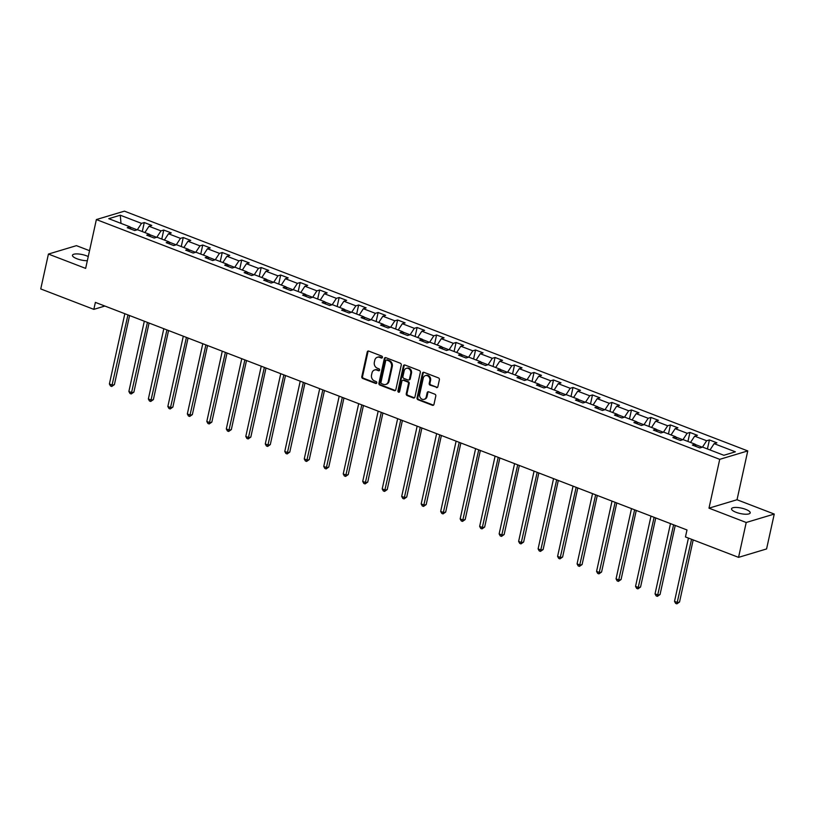 <?xml version="1.0" encoding="UTF-8"?>
<svg xmlns="http://www.w3.org/2000/svg" width="815" height="815" viewBox="0 0 815 815"><rect width="100%" height="100%" fill="white"/><g stroke="black" fill="none" stroke-linecap="round" stroke-linejoin="round"><path stroke-width="1.22" d="M382.429 357.398A1.029 0.866 -106.7 0 0 381.787 356.104L368.757 351.092A1.467 1.243 -106.7 0 0 367.229 351.988L361.809 376.632A1.467 1.243 -106.7 0 0 362.736 378.476L375.766 383.488A1.029 0.866 -106.7 0 0 376.184 381.573L374.503 380.921A4.686 3.973 -106.7 0 1 371.538 375.032L371.986 372.975A4.686 3.973 -106.7 0 1 374.564 370A4.686 3.973 -106.7 0 1 376.876 370.112L378.557 370.754A1.029 0.866 -106.7 0 0 378.985 368.838L377.294 368.186A4.686 3.973 -106.7 0 1 374.34 362.298L374.788 360.24A4.686 3.973 -106.7 0 1 377.365 357.265A4.686 3.973 -106.7 0 1 379.678 357.378L381.359 358.019A1.029 0.866 -106.7 0 0 382.429 357.398M745.725 509.375A9.556 2.781 12.4 0 0 731.544 508.774A9.556 2.781 12.4 0 0 736.027 512.289A9.556 2.781 12.4 0 0 750.207 512.88A9.556 2.781 12.4 0 0 745.725 509.375M88.244 256.542A9.556 2.781 12.4 0 0 86.645 255.849A9.556 2.781 12.4 0 0 72.464 255.258A9.556 2.781 12.4 0 0 76.946 258.762A9.556 2.781 12.4 0 0 87.337 260.708M436.341 387.563A1.467 1.243 -106.7 0 0 437.869 386.667L439.387 379.749A1.467 1.243 -106.7 0 0 438.46 377.905L423.994 372.343A1.467 1.243 -106.7 0 0 422.465 373.239L417.046 397.883A1.467 1.243 -106.7 0 0 417.973 399.727L432.439 405.289A1.467 1.243 -106.7 0 0 433.967 404.393L435.801 396.039A1.467 1.243 -106.7 0 0 434.884 394.205L428.69 391.821A1.467 1.243 -106.7 0 0 427.162 392.718L426.255 396.854A3.922 3.321 -106.7 0 1 424.095 399.35A3.922 3.321 -106.7 0 1 420.703 398.219A3.922 3.321 -106.7 0 1 419.694 394.338L423.26 378.109A3.922 3.321 -106.7 0 1 425.41 375.613A3.922 3.321 -106.7 0 1 428.802 376.744A3.922 3.321 -106.7 0 1 429.821 380.636L429.22 383.335A1.467 1.243 -106.7 0 0 430.147 385.179L437.095 387.329A1.467 1.243 -106.7 0 0 437.421 387.41M708.989 508.163L746.214 522.486L738.553 557.358L766.579 548.943L774.25 514.061L737.025 499.748L747.763 450.919L719.727 459.344L708.989 508.163L737.025 499.748M89.538 250.684L76.447 245.651L48.421 254.066L85.646 268.39L96.374 219.561L719.727 459.344M48.421 254.066L40.75 288.938L93.837 309.364L104.88 306.043M738.553 557.358L685.456 536.942L686.994 529.964L95.375 302.385L93.837 309.364M401.255 365.079A1.467 1.243 -106.7 0 0 400.328 363.235L385.862 357.673A1.467 1.243 -106.7 0 0 384.334 358.569L378.914 383.213A1.467 1.243 -106.7 0 0 379.841 385.057L394.307 390.619A1.467 1.243 -106.7 0 0 395.835 389.723L401.255 365.079M404.923 365.008L419.399 370.57A1.467 1.243 -106.7 0 1 420.326 372.414L414.906 397.058A1.467 1.243 -106.7 0 1 413.378 397.954L407.184 395.581A1.467 1.243 -106.7 0 1 406.257 393.737L408.458 383.743A1.467 1.243 -106.7 0 0 407.531 381.899L403.425 380.32A1.467 1.243 -106.7 0 0 401.897 381.216L399.605 391.618A1.029 0.866 -106.7 0 1 397.893 390.966L403.405 365.904A1.467 1.243 -106.7 0 1 404.923 365.008M747.763 450.919L124.41 211.146L96.374 219.561M709.417 439.937L706.646 440.762L694.655 436.157L697.416 435.322L689.928 432.439L687.157 433.274L675.166 428.659L677.927 427.824L670.439 424.941L667.668 425.776L655.678 421.161L658.449 420.326L650.951 417.443L648.18 418.278L636.189 413.663L638.96 412.838L631.462 409.955L628.701 410.78L616.7 406.165L619.471 405.34L611.973 402.457L609.212 403.282L597.222 398.667L599.983 397.842L592.485 394.959L589.724 395.784L577.733 391.18L580.494 390.344L572.996 387.461L570.235 388.297L558.244 383.682L561.005 382.846L553.507 379.963L550.746 380.799L538.756 376.184L541.517 375.358L534.029 372.465L531.258 373.301L519.267 368.686L522.028 367.86L514.54 364.977L511.769 365.803L499.778 361.188L502.549 360.362L495.051 357.479L492.28 358.305L480.29 353.7L483.061 352.864L475.563 349.981L472.802 350.817L460.801 346.202L463.572 345.366L456.074 342.483L453.313 343.319L441.322 338.704L444.083 337.868L436.585 334.985L433.825 335.821L421.834 331.206L424.595 330.381L417.097 327.498L414.336 328.323L402.345 323.708L405.106 322.883L397.608 320L394.847 320.825L382.856 316.22L385.617 315.385L378.129 312.502L375.358 313.337L363.368 308.722L366.129 307.887L358.641 305.004L355.87 305.839L343.879 301.224L346.65 300.389L339.152 297.506L336.381 298.341L324.39 293.726L327.161 292.901L319.663 290.018L316.903 290.843L304.902 286.228L307.673 285.403L300.175 282.52L297.414 283.345L285.413 278.73L288.184 277.905L280.686 275.022L277.925 275.847L265.935 271.242L268.695 270.407L261.197 267.524L258.437 268.359L246.446 263.744L249.207 262.909L241.709 260.026L238.948 260.861L226.957 256.246L229.718 255.411L222.23 252.528L219.459 253.363L207.468 248.748L210.229 247.923L202.741 245.04L199.97 245.865L187.98 241.25L190.751 240.425L183.253 237.542L180.482 238.367L168.491 233.762L171.262 232.927L163.764 230.044L161.003 230.879L149.002 226.264L151.773 225.429L144.275 222.546L141.515 223.381L120.274 215.211L108.762 218.675L129.993 226.835L127.232 227.67L134.72 230.553L137.491 229.718L149.481 234.333L146.72 235.168L154.208 238.051L156.979 237.216L168.97 241.831L166.209 242.666L173.697 245.549L176.468 244.714L188.459 249.329L185.688 250.154L193.186 253.037L195.957 252.212L207.947 256.827L205.176 257.652L212.674 260.535L215.435 259.71L227.436 264.315L224.665 265.15L232.163 268.033L234.924 267.198L246.914 271.813L244.154 272.648L251.652 275.531L254.412 274.696L266.403 279.311L263.642 280.146L271.14 283.029L273.901 282.194L285.892 286.809L283.131 287.634L290.629 290.517L293.39 289.692L305.38 294.307L302.62 295.132L310.108 298.015L312.879 297.19L324.869 301.795L322.108 302.63L329.596 305.513L332.367 304.678L344.358 309.293L341.587 310.128L349.085 313.011L351.856 312.176L363.847 316.791L361.076 317.626L368.574 320.509L371.334 319.674L383.335 324.288L380.564 325.114L388.062 327.997L390.823 327.172L402.814 331.787L400.053 332.612L407.551 335.495L410.312 334.67L422.302 339.285L419.542 340.11L427.04 342.993L429.8 342.168L441.791 346.772L439.03 347.608L446.528 350.491L449.289 349.655L461.28 354.27L458.519 355.106L466.007 357.989L468.778 357.153L480.769 361.768L478.008 362.604L485.496 365.487L488.267 364.651L500.257 369.266L497.486 370.091L504.984 372.975L507.755 372.149L519.746 376.764L516.975 377.589L524.473 380.473L527.234 379.647L539.235 384.252L536.464 385.088L543.962 387.971L546.722 387.135L558.723 391.75L555.952 392.586L563.45 395.469L566.211 394.633L578.202 399.248L575.441 400.084L582.939 402.967L585.7 402.131L597.69 406.746L594.93 407.571L602.428 410.454L605.188 409.629L617.179 414.244L614.418 415.069L621.906 417.952L624.677 417.127L636.668 421.742L633.907 422.567L641.395 425.45L644.166 424.625L656.157 429.23L653.386 430.065L660.884 432.948L663.655 432.113L675.645 436.728L672.874 437.563L680.372 440.446L683.133 439.611L695.134 444.226L692.363 445.051L699.861 447.934L702.622 447.109L723.863 455.279L735.375 451.816L714.144 443.645L716.905 442.82L709.417 439.937L707.43 448.953M702.275 447.211L695.236 444.501M702.448 447.16L706.646 440.762M690.519 442.453L694.655 436.157M695.134 444.226L695.99 446.447M682.787 439.713L675.747 437.013M682.96 439.662L687.157 433.274M671.03 434.955L675.166 428.659M675.645 436.728L676.501 438.959M663.298 432.225L656.269 429.515M663.481 432.164L667.668 425.776M651.552 427.457L655.678 421.161M656.157 429.23L657.012 431.461M643.819 424.727L636.78 422.017M643.993 424.676L648.18 418.278M632.063 419.959L636.189 413.663M636.668 421.742L637.524 423.963M624.331 417.229L617.291 414.519M624.504 417.178L628.701 410.78M612.574 412.471L616.7 406.165M617.179 414.244L618.045 416.465M604.842 409.731L597.803 407.021M605.015 409.68L609.212 403.282M593.086 404.974L597.222 398.667M597.69 406.746L598.556 408.967M585.353 402.233L578.314 399.533M585.527 402.182L589.724 395.784M573.597 397.476L577.733 391.18M578.202 399.248L579.068 401.469M565.865 394.745L558.825 392.035M566.038 394.684L570.235 388.297M554.108 389.978L558.244 383.682M558.723 391.75L559.579 393.981M546.376 387.247L539.336 384.537M546.549 387.196L550.746 380.799M534.62 382.48L538.756 376.184M539.235 384.252L540.09 386.483M526.887 379.749L519.848 377.039M527.061 379.698L531.258 373.301M515.131 374.992L519.267 368.686M519.746 376.764L520.602 378.985M507.399 372.251L500.369 369.541M507.582 372.2L511.769 365.803M495.652 367.494L499.778 361.188M500.257 369.266L501.113 371.487M487.92 364.753L480.881 362.043M488.093 364.702L492.28 358.305M476.164 359.996L480.29 353.7M480.769 361.768L481.624 363.989M468.431 357.255L461.392 354.556M468.605 357.204L472.802 350.817M456.675 352.498L460.801 346.202M461.28 354.27L462.146 356.501M448.943 349.767L441.903 347.058M449.116 349.716L453.313 343.319M437.186 345L441.322 338.704M441.791 346.772L442.657 349.003M429.454 342.269L422.415 339.56M429.627 342.219L433.825 335.821M417.698 337.512L421.834 331.206M422.302 339.285L423.168 341.505M409.965 334.771L402.926 332.062M410.139 334.721L414.336 328.323M398.209 330.014L402.345 323.708M402.814 331.787L403.68 334.007M390.477 327.273L383.437 324.564M390.65 327.223L394.847 320.825M378.72 322.516L382.856 316.22M383.335 324.288L384.191 326.509M370.988 319.775L363.948 317.076M371.161 319.724L375.358 313.337M359.232 315.018L363.368 308.722M363.847 316.791L364.702 319.022M351.499 312.288L344.46 309.578M351.683 312.227L355.87 305.839M339.743 307.52L343.879 301.224M344.358 309.293L345.214 311.524M332.021 304.79L324.981 302.08M332.194 304.739L336.381 298.341M320.264 300.022L324.39 293.726M324.869 301.795L325.725 304.026M312.532 297.292L305.493 294.582M312.705 297.241L316.903 290.843M300.776 292.534L304.902 286.228M305.38 294.307L306.236 296.528M293.043 289.794L286.004 287.084M293.217 289.743L297.414 283.345M281.287 285.036L285.413 278.73M285.892 286.809L286.758 289.03M273.555 282.296L266.515 279.596M273.728 282.245L277.925 275.847M261.798 277.538L265.935 271.242M266.403 279.311L267.269 281.532M254.066 274.808L247.026 272.098M254.239 274.747L258.437 268.359M242.31 270.04L246.446 263.744M246.914 271.813L247.78 274.044M234.577 267.31L227.538 264.6M234.751 267.259L238.948 260.861M222.821 262.542L226.957 256.246M227.436 264.315L228.292 266.546M215.089 259.812L208.049 257.102M215.262 259.761L219.459 253.363M203.332 255.054L207.468 248.748M207.947 256.827L208.803 259.048M195.6 252.314L188.56 249.604M195.773 252.263L199.97 245.865M183.844 247.556L187.98 241.25M188.459 249.329L189.314 251.55M176.121 244.816L169.082 242.106M176.295 244.765L180.482 238.367M164.365 240.058L168.491 233.762M168.97 241.831L169.826 244.052M156.633 237.318L149.593 234.618M156.806 237.267L161.003 230.879M144.876 232.56L149.002 226.264M149.481 234.333L150.337 236.564M137.144 229.83L130.105 227.12M137.317 229.769L141.515 223.381M120.997 223.371L120.274 215.211M129.993 226.835L130.858 229.066M746.214 522.486L774.25 514.061M710.008 449.951L714.144 443.645M142.289 231.572L144.275 222.546M161.778 239.07L163.764 230.044M181.266 246.558L183.253 237.542M200.755 254.056L202.741 245.04M220.244 261.554L222.23 252.528M239.732 269.052L241.709 260.026M259.221 276.55L261.197 267.524M278.71 284.038L280.686 275.022M298.188 291.536L300.175 282.52M317.677 299.034L319.663 290.018M337.166 306.532L339.152 297.506M356.654 314.03L358.641 305.004M376.143 321.518L378.129 312.502M395.632 329.015L397.608 320M415.12 336.514L417.097 327.498M434.609 344.012L436.585 334.985M454.087 351.51L456.074 342.483M473.576 359.007L475.563 349.981M493.065 366.495L495.051 357.479M512.553 373.993L514.54 364.977M532.042 381.491L534.029 372.465M551.531 388.989L553.507 379.963M571.02 396.487L572.996 387.461M590.508 403.975L592.485 394.959M609.987 411.473L611.973 402.457M629.475 418.971L631.462 409.955M648.964 426.469L650.951 417.443M668.453 433.967L670.439 424.941M687.942 441.455L689.928 432.439M382.215 357.826A1.029 0.866 -106.7 0 1 382.123 357.795L380.432 357.143A4.686 3.973 -106.7 0 0 378.119 357.031L377.365 357.265M374.564 370L375.318 369.765A4.686 3.973 -106.7 0 1 377.63 369.878L379.321 370.53A1.029 0.866 -106.7 0 0 379.413 370.56M368.431 351.021A1.467 1.243 -106.7 0 0 367.983 351.764L362.563 376.408A1.467 1.243 -106.7 0 0 363.49 378.252L376.52 383.264A1.029 0.866 -106.7 0 0 376.612 383.295M385.536 357.602A1.467 1.243 -106.7 0 0 385.088 358.345L379.668 382.989A1.467 1.243 -106.7 0 0 380.595 384.833L395.061 390.395A1.467 1.243 -106.7 0 0 395.387 390.466M386.789 360.108A1.029 0.866 -106.7 0 0 385.719 360.739L380.962 382.367A1.029 0.866 -106.7 0 0 381.614 383.661L383.386 384.344A4.686 3.973 -106.7 0 0 385.699 384.456A4.686 3.973 -106.7 0 0 388.276 381.471L391.526 366.679A4.686 3.973 -106.7 0 0 388.561 360.79L386.789 360.108L387.543 359.884A1.029 0.866 -106.7 0 0 387.044 359.853L386.279 360.087M385.699 384.456L386.453 384.222A4.686 3.973 -106.7 0 0 389.03 381.247L388.276 381.471M387.543 359.884L389.326 360.566A4.686 3.973 -106.7 0 1 392.28 366.455L389.03 381.247M402.702 380.289L403.456 380.055A1.467 1.243 -106.7 0 1 404.179 380.096L408.284 381.675A1.467 1.243 -106.7 0 1 409.212 383.508L407.011 393.502A1.467 1.243 -106.7 0 0 407.938 395.346L414.132 397.73A1.467 1.243 -106.7 0 0 414.458 397.802M404.607 364.937A1.467 1.243 -106.7 0 0 404.159 365.68L398.647 390.731A1.029 0.866 -106.7 0 0 399.391 392.056M410.74 373.372A3.922 3.321 -106.7 0 0 409.721 369.48A3.922 3.321 -106.7 0 0 406.328 368.349A3.922 3.321 -106.7 0 0 404.179 370.845L402.916 376.561A1.467 1.243 -106.7 0 0 403.843 378.405L407.948 379.984A1.467 1.243 -106.7 0 0 409.476 379.087L410.74 373.372L411.494 373.138A3.922 3.321 -106.7 0 0 410.475 369.256A3.922 3.321 -106.7 0 0 407.082 368.125L406.328 368.349M408.672 380.014L409.436 379.79A1.467 1.243 -106.7 0 0 410.24 378.853L409.476 379.087M411.494 373.138L410.24 378.853M425.41 375.613L426.163 375.389A3.922 3.321 -106.7 0 1 429.566 376.52A3.922 3.321 -106.7 0 1 430.575 380.401L429.984 383.111A1.467 1.243 -106.7 0 0 430.911 384.955L437.095 387.329M424.095 399.35L424.86 399.126A3.922 3.321 -106.7 0 0 427.009 396.63L426.255 396.854M428.364 391.74A1.467 1.243 -106.7 0 0 427.916 392.494L427.009 396.63M423.668 372.272A1.467 1.243 -106.7 0 0 423.23 373.015L417.81 397.659A1.467 1.243 -106.7 0 0 418.727 399.503L433.203 405.065A1.467 1.243 -106.7 0 0 433.519 405.137M124.838 313.724L109.383 383.987L112.511 385.189L114.406 384.619L129.585 315.548M114.406 384.619L111.737 386.473L127.955 314.926M111.737 386.473L110.494 385.984L109.383 383.987M144.316 321.212L128.872 391.485L131.989 392.687L133.884 392.117L149.074 323.046M133.884 392.117L131.225 393.961L147.444 322.414M131.225 393.961L129.982 393.482L128.872 391.485M163.805 328.71L148.361 398.973L151.478 400.175L153.373 399.615L168.562 330.544M153.373 399.615L150.714 401.459L166.932 329.912M150.714 401.459L149.461 400.98L148.361 398.973M183.293 336.208L167.849 406.471L170.967 407.673L172.862 407.103L188.051 338.042M172.862 407.103L170.203 408.957L186.421 337.41M170.203 408.957L168.95 408.478L167.849 406.471M202.782 343.706L187.338 413.969L190.455 415.171L192.35 414.601L207.54 345.529M192.35 414.601L189.691 416.455L205.91 344.908M189.691 416.455L188.438 415.976L187.338 413.969M222.271 351.204L206.816 421.467L209.944 422.669L211.839 422.099L227.028 353.027M211.839 422.099L209.18 423.953L225.388 352.406M209.18 423.953L207.927 423.474L206.816 421.467M241.76 358.702L226.305 428.965L229.433 430.167L231.328 429.597L246.507 360.525M231.328 429.597L228.669 431.451L244.877 359.894M228.669 431.451L227.416 430.962L226.305 428.965M261.248 366.19L245.794 436.463L248.921 437.655L250.816 437.095L265.996 368.023M250.816 437.095L248.147 438.939L264.366 367.392M248.147 438.939L246.904 438.46L245.794 436.463M280.737 373.688L265.282 443.951L268.41 445.153L270.305 444.582L285.484 375.521M270.305 444.582L267.636 446.437L283.854 374.89M267.636 446.437L266.393 445.958L265.282 443.951M300.215 381.186L284.771 451.449L287.899 452.651L289.783 452.081L304.973 383.009M289.783 452.081L287.125 453.935L303.343 382.388M287.125 453.935L285.882 453.456L284.771 451.449M319.704 388.684L304.26 458.947L307.377 460.149L309.272 459.579L324.462 390.507M309.272 459.579L306.613 461.433L322.832 389.886M306.613 461.433L305.36 460.954L304.26 458.947M339.193 396.182L323.749 466.445L326.866 467.647L328.761 467.077L343.95 398.005M328.761 467.077L326.102 468.931L342.32 397.384M326.102 468.931L324.849 468.442L323.749 466.445M358.681 403.67L343.237 473.943L346.355 475.145L348.25 474.575L363.439 405.503M348.25 474.575L345.591 476.418L361.809 404.872M345.591 476.418L344.338 475.94L343.237 473.943M378.17 411.168L362.716 481.431L365.843 482.633L367.738 482.072L382.928 413.001M367.738 482.072L365.079 483.916L381.288 412.37M365.079 483.916L363.826 483.438L362.716 481.431M397.659 418.666L382.204 488.929L385.332 490.131L387.227 489.56L402.406 420.499M387.227 489.56L384.568 491.414L400.776 419.868M384.568 491.414L383.315 490.936L382.204 488.929M417.148 426.163L401.693 496.427L404.821 497.629L406.716 497.058L421.895 427.987M406.716 497.058L404.046 498.912L420.265 427.366M404.046 498.912L402.804 498.434L401.693 496.427M436.636 433.662L421.182 503.925L424.309 505.127L426.204 504.556L441.384 435.485M426.204 504.556L423.535 506.41L439.754 434.864M423.535 506.41L422.292 505.932L421.182 503.925M456.115 441.149L440.671 511.423L443.798 512.625L445.683 512.054L460.872 442.983M445.683 512.054L443.024 513.898L459.242 442.351M443.024 513.898L441.781 513.419L440.671 511.423M475.603 448.647L460.159 518.921L463.277 520.113L465.171 519.552L480.361 450.481M465.171 519.552L462.513 521.396L478.731 449.849M462.513 521.396L461.259 520.917L460.159 518.921M495.092 456.145L479.648 526.409L482.765 527.611L484.66 527.04L499.85 457.979M484.66 527.04L482.001 528.894L498.22 457.347M482.001 528.894L480.748 528.415L479.648 526.409M514.581 463.643L499.137 533.907L502.254 535.109L504.149 534.538L519.338 465.467M504.149 534.538L501.49 536.392L517.708 464.845M501.49 536.392L500.237 535.913L499.137 533.907M534.07 471.141L518.615 541.405L521.743 542.607L523.638 542.036L538.827 472.965M523.638 542.036L520.979 543.89L537.187 472.343M520.979 543.89L519.726 543.411L518.615 541.405M553.558 478.639L538.104 548.903L541.231 550.105L543.126 549.534L558.306 480.463M543.126 549.534L540.467 551.388L556.676 479.831M540.467 551.388L539.214 550.899L538.104 548.903M573.047 486.127L557.592 556.4L560.72 557.592L562.615 557.032L577.794 487.961M562.615 557.032L559.946 558.876L576.164 487.329M559.946 558.876L558.703 558.397L557.592 556.4M592.536 493.625L577.081 563.888L580.209 565.09L582.104 564.52L597.283 495.459M582.104 564.52L579.434 566.374L595.653 494.827M579.434 566.374L578.192 565.895L577.081 563.888M612.014 501.123L596.57 571.386L599.697 572.588L601.582 572.018L616.772 502.957M601.582 572.018L598.923 573.872L615.142 502.325M598.923 573.872L597.68 573.393L596.57 571.386M631.503 508.621L616.059 578.884L619.176 580.086L621.071 579.516L636.26 510.445M621.071 579.516L618.412 581.37L634.63 509.823M618.412 581.37L617.159 580.891L616.059 578.884M650.991 516.119L635.547 586.382L638.665 587.584L640.559 587.014L655.749 517.943M640.559 587.014L637.9 588.868L654.119 517.321M637.9 588.868L636.647 588.379L635.547 586.382M670.48 523.607L655.036 593.88L658.153 595.082L660.048 594.512L675.238 525.441M660.048 594.512L657.389 596.356L673.608 524.809M657.389 596.356L656.136 595.877L655.036 593.88M688.431 538.083L674.514 601.368L677.642 602.57L679.537 602.01L693.188 539.907M679.537 602.01L676.878 603.854L691.558 539.286M676.878 603.854L675.625 603.375L674.514 601.368M380.432 357.143L379.678 357.378M379.321 370.53L378.557 370.754M377.63 369.878L376.876 370.112M376.52 383.264L375.766 383.488M363.49 378.252L362.736 378.476M362.563 376.408L361.809 376.632M367.983 351.764L367.229 351.988M382.123 357.795L381.359 358.019M395.061 390.395L394.307 390.619M380.595 384.833L379.841 385.057M379.668 382.989L378.914 383.213M385.088 358.345L384.334 358.569M392.28 366.455L391.526 366.679M389.326 360.566L388.561 360.79M414.132 397.73L413.378 397.954M407.938 395.346L407.184 395.581M407.011 393.502L406.257 393.737M409.212 383.508L408.458 383.743M408.284 381.675L407.531 381.899M404.179 380.096L403.425 380.32M398.647 390.731L397.893 390.966M404.159 365.68L403.405 365.904M430.911 384.955L430.147 385.179M429.984 383.111L429.22 383.335M430.575 380.401L429.821 380.636M427.916 392.494L427.162 392.718M433.203 405.065L432.439 405.289M418.727 399.503L417.973 399.727M417.81 397.659L417.046 397.883M423.23 373.015L422.465 373.239"/></g></svg>
